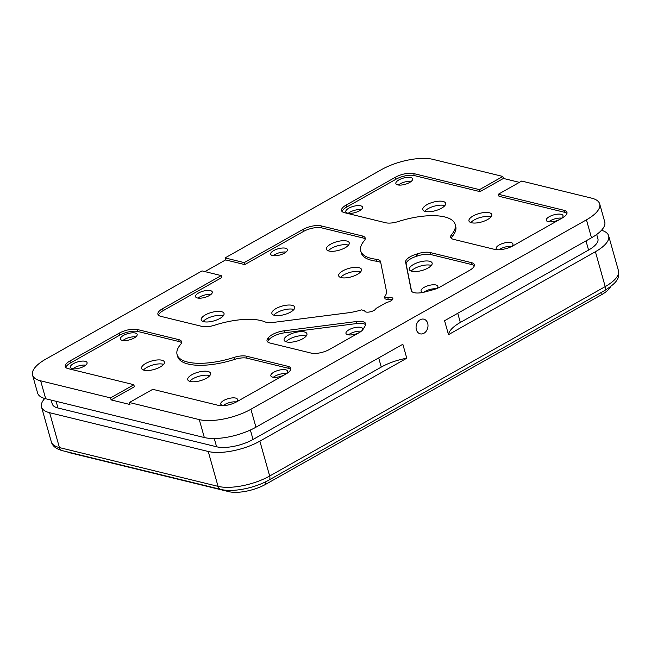 <?xml version="1.0" encoding="UTF-8"?>
<svg xmlns="http://www.w3.org/2000/svg" width="651" height="651" viewBox="0 0 651 651"><rect width="100%" height="100%" fill="white"/><g stroke="black" fill="none" stroke-linecap="round" stroke-linejoin="round"><path stroke-width="0.98" d="M143.497 370.028A11.848 4.402 164.3 0 1 146.849 367.416A11.848 4.402 164.3 0 1 163.621 364.373M145.734 363.437A11.848 4.402 164.3 0 1 157.355 359.962A11.848 4.402 164.3 0 1 164.402 362.005A11.848 4.402 164.3 0 1 154.189 369.451A11.848 4.402 164.3 0 1 141.593 368.417A11.848 4.402 164.3 0 1 145.734 363.437M348.464 334.866A8.691 3.231 164.3 0 1 350.116 333.743A8.691 3.231 164.3 0 1 361.248 331.245M359.523 332.441A8.691 3.231 164.3 0 1 351.044 334.923A8.691 3.231 164.3 0 1 345.958 333.418A8.691 3.231 164.3 0 1 348.993 329.764A8.691 3.231 164.3 0 1 357.529 327.209A8.691 3.231 164.3 0 1 362.697 328.714A8.691 3.231 164.3 0 1 362.046 330.537M273.786 315.149A11.848 4.402 164.3 0 1 277.147 312.537A11.848 4.402 164.3 0 1 293.918 309.485M276.024 308.55A11.848 4.402 164.3 0 1 287.652 305.075A11.848 4.402 164.3 0 1 294.691 307.117A11.848 4.402 164.3 0 1 284.479 314.563A11.848 4.402 164.3 0 1 271.89 313.53A11.848 4.402 164.3 0 1 276.024 308.55M340.563 277.448A11.848 4.402 164.3 0 1 343.923 274.836A11.848 4.402 164.3 0 1 360.687 271.793M342.8 270.857A11.848 4.402 164.3 0 1 354.429 267.382A11.848 4.402 164.3 0 1 361.468 269.424A11.848 4.402 164.3 0 1 351.255 276.862A11.848 4.402 164.3 0 1 338.666 275.837A11.848 4.402 164.3 0 1 342.8 270.857M398.363 185.014A8.691 3.231 164.3 0 1 400.015 183.891A8.691 3.231 164.3 0 1 411.22 181.401M398.9 179.904A8.691 3.231 164.3 0 1 407.436 177.357A8.691 3.231 164.3 0 1 412.604 178.862A8.691 3.231 164.3 0 1 405.109 184.323A8.691 3.231 164.3 0 1 395.865 183.566A8.691 3.231 164.3 0 1 398.9 179.904M548.785 221.779A8.691 3.231 164.3 0 1 550.437 220.665A8.691 3.231 164.3 0 1 561.634 218.166M549.314 216.677A8.691 3.231 164.3 0 1 557.85 214.13A8.691 3.231 164.3 0 1 563.017 215.627A8.691 3.231 164.3 0 1 555.523 221.088A8.691 3.231 164.3 0 1 546.279 220.331A8.691 3.231 164.3 0 1 549.314 216.677M424.704 211.282A11.848 4.402 164.3 0 1 428.065 208.67A11.848 4.402 164.3 0 1 444.836 205.626M426.942 204.683A11.848 4.402 164.3 0 1 438.571 201.208A11.848 4.402 164.3 0 1 445.61 203.258A11.848 4.402 164.3 0 1 435.397 210.696A11.848 4.402 164.3 0 1 422.808 209.671A11.848 4.402 164.3 0 1 426.942 204.683M328.332 250.83A11.848 4.402 164.3 0 1 331.685 248.218A11.848 4.402 164.3 0 1 348.456 245.167M330.57 244.231A11.848 4.402 164.3 0 1 342.19 240.756A11.848 4.402 164.3 0 1 349.237 242.799A11.848 4.402 164.3 0 1 339.025 250.244A11.848 4.402 164.3 0 1 326.428 249.211A11.848 4.402 164.3 0 1 330.57 244.231M198.042 298.093A8.691 3.231 164.3 0 1 199.694 296.978A8.691 3.231 164.3 0 1 210.891 294.48M198.579 292.991A8.691 3.231 164.3 0 1 207.108 290.444A8.691 3.231 164.3 0 1 212.283 291.941A8.691 3.231 164.3 0 1 204.78 297.409A8.691 3.231 164.3 0 1 195.536 296.653A8.691 3.231 164.3 0 1 198.579 292.991M273.339 377.271A8.691 3.231 164.3 0 1 274.991 376.156A8.691 3.231 164.3 0 1 286.196 373.658M273.876 372.169A8.691 3.231 164.3 0 1 282.404 369.622A8.691 3.231 164.3 0 1 287.579 371.119A8.691 3.231 164.3 0 1 280.076 376.579A8.691 3.231 164.3 0 1 270.832 375.822A8.691 3.231 164.3 0 1 273.876 372.169M122.925 340.506A8.691 3.231 164.3 0 1 124.577 339.383A8.691 3.231 164.3 0 1 135.774 336.892M123.454 335.403A8.691 3.231 164.3 0 1 131.99 332.848A8.691 3.231 164.3 0 1 137.158 334.354A8.691 3.231 164.3 0 1 129.663 339.814A8.691 3.231 164.3 0 1 120.419 339.057A8.691 3.231 164.3 0 1 123.454 335.403M189.644 381.315A11.848 4.402 164.3 0 1 193.005 378.703A11.848 4.402 164.3 0 1 209.768 375.66M191.882 374.716A11.848 4.402 164.3 0 1 203.511 371.241A11.848 4.402 164.3 0 1 210.55 373.283A11.848 4.402 164.3 0 1 200.337 380.729A11.848 4.402 164.3 0 1 187.74 379.696A11.848 4.402 164.3 0 1 191.882 374.716M286.025 341.767A11.848 4.402 164.3 0 1 289.378 339.155A11.848 4.402 164.3 0 1 306.149 336.111M288.263 335.175A11.848 4.402 164.3 0 1 299.883 331.701A11.848 4.402 164.3 0 1 306.93 333.743A11.848 4.402 164.3 0 1 296.718 341.181A11.848 4.402 164.3 0 1 284.121 340.156A11.848 4.402 164.3 0 1 288.263 335.175M423.874 292.226A8.691 3.231 164.3 0 1 425.233 291.339A8.691 3.231 164.3 0 1 436.089 288.8M423.158 292.38A8.691 3.231 164.3 0 1 421.075 291.013A8.691 3.231 164.3 0 1 424.118 287.351A8.691 3.231 164.3 0 1 432.646 284.804A8.691 3.231 164.3 0 1 437.822 286.302A8.691 3.231 164.3 0 1 436.788 288.531M411.229 271.093A11.848 4.402 164.3 0 1 414.581 268.481A11.848 4.402 164.3 0 1 431.353 265.437M413.466 264.493A11.848 4.402 164.3 0 1 425.087 261.018A11.848 4.402 164.3 0 1 432.134 263.061A11.848 4.402 164.3 0 1 421.921 270.507A11.848 4.402 164.3 0 1 409.324 269.473A11.848 4.402 164.3 0 1 413.466 264.493M348.285 213.284A8.691 3.231 164.3 0 1 349.937 212.161A8.691 3.231 164.3 0 1 361.134 209.671M348.814 208.182A8.691 3.231 164.3 0 1 357.35 205.626A8.691 3.231 164.3 0 1 362.517 207.132A8.691 3.231 164.3 0 1 355.023 212.592A8.691 3.231 164.3 0 1 345.779 211.835A8.691 3.231 164.3 0 1 348.814 208.182M499.065 249.764A8.691 3.231 164.3 0 1 500.359 248.934A8.691 3.231 164.3 0 1 511.556 246.436M497.559 249.781A8.691 3.231 164.3 0 1 496.2 248.601A8.691 3.231 164.3 0 1 499.236 244.947A8.691 3.231 164.3 0 1 507.772 242.4A8.691 3.231 164.3 0 1 512.939 243.897A8.691 3.231 164.3 0 1 511.125 246.77M470.86 222.561A11.848 4.402 164.3 0 1 474.213 219.948A11.848 4.402 164.3 0 1 490.984 216.905M473.098 215.969A11.848 4.402 164.3 0 1 484.718 212.495A11.848 4.402 164.3 0 1 491.765 214.537A11.848 4.402 164.3 0 1 481.553 221.983A11.848 4.402 164.3 0 1 468.956 220.949A11.848 4.402 164.3 0 1 473.098 215.969M273.16 255.688A8.691 3.231 164.3 0 1 274.82 254.574A8.691 3.231 164.3 0 1 286.017 252.075M273.697 250.586A8.691 3.231 164.3 0 1 282.233 248.039A8.691 3.231 164.3 0 1 287.4 249.536A8.691 3.231 164.3 0 1 279.906 254.997A8.691 3.231 164.3 0 1 270.661 254.24A8.691 3.231 164.3 0 1 273.697 250.586M203.128 321.504A11.848 4.402 164.3 0 1 206.481 318.892A11.848 4.402 164.3 0 1 223.252 315.849M205.366 314.905A11.848 4.402 164.3 0 1 216.986 311.43A11.848 4.402 164.3 0 1 224.034 313.481A11.848 4.402 164.3 0 1 213.821 320.919A11.848 4.402 164.3 0 1 201.224 319.893A11.848 4.402 164.3 0 1 205.366 314.905M223.26 405.54A8.691 3.231 164.3 0 1 224.912 404.426A8.691 3.231 164.3 0 1 236.11 401.927M224.204 405.63A8.691 3.231 164.3 0 1 220.754 404.092A8.691 3.231 164.3 0 1 223.789 400.438A8.691 3.231 164.3 0 1 232.326 397.891A8.691 3.231 164.3 0 1 237.493 399.389A8.691 3.231 164.3 0 1 235.353 402.497M72.839 368.775A8.691 3.231 164.3 0 1 74.491 367.652A8.691 3.231 164.3 0 1 85.696 365.162M73.376 363.673A8.691 3.231 164.3 0 1 81.912 361.118A8.691 3.231 164.3 0 1 87.079 362.623A8.691 3.231 164.3 0 1 79.585 368.084A8.691 3.231 164.3 0 1 70.332 367.327A8.691 3.231 164.3 0 1 73.376 363.673M204.91 271.605L225.62 259.912L225.059 257.918L244.206 262.605L302.821 229.518A13.378 4.972 164.3 0 1 321.041 225.864L362.338 235.963A13.378 4.972 164.3 0 1 365.195 237.997A13.378 4.972 164.3 0 1 364.235 240.764A49.045 18.22 -15.7 0 0 360.719 250.928A49.045 18.22 -15.7 0 0 376.286 259.269A13.378 4.972 164.3 0 1 380.534 261.547A13.378 4.972 164.3 0 1 380.566 261.686L386.458 291.192A31.215 11.596 164.3 0 1 384.505 296.897L387.817 297.71A5.794 2.156 164.3 0 1 392.846 298.483A5.794 2.156 164.3 0 1 386.71 302.398L375.985 308.46A5.794 2.156 164.3 0 1 370.411 311.796A5.794 2.156 164.3 0 1 364.82 311.145A5.794 2.156 164.3 0 1 364.812 310.69L361.5 309.884A31.215 11.596 164.3 0 1 348.171 312.805L272.891 322.473A13.378 4.972 164.3 0 1 265.234 321.968A49.045 18.22 -15.7 0 0 214.708 325.175A13.378 4.972 164.3 0 1 202.079 326.428L160.781 316.337A13.378 4.972 164.3 0 1 157.916 314.303A13.378 4.972 164.3 0 1 162.595 308.672L221.202 275.585L202.062 270.906L45.79 359.124A37.896 14.078 -15.7 0 0 32.55 375.066A37.896 14.078 -15.7 0 0 40.655 380.827L45.7 398.762L204.324 437.537A37.896 14.078 -15.7 0 0 255.949 427.194L402.847 344.265L406.769 358.213A33.445 12.426 -15.7 0 0 381.266 367.083L378.695 357.904M221.202 275.585L221.763 277.578L163.149 310.665A13.378 4.972 164.3 0 0 158.478 315.214M364.812 310.69L365.048 311.528M387.817 297.71L388.378 299.696A5.794 2.156 164.3 0 1 392.439 299.672M384.505 296.897L385.058 298.89L388.378 299.696M360.719 250.928L361.272 252.922A49.045 18.22 -15.7 0 0 376.848 261.263A13.378 4.972 164.3 0 1 380.827 262.971M244.206 262.605L244.768 264.591L303.374 231.504A13.378 4.972 164.3 0 1 321.602 227.858L362.9 237.957A13.378 4.972 164.3 0 1 365.195 239.072M225.62 259.912L244.768 264.591M469.648 270.295L440.198 286.92A13.378 4.972 164.3 0 1 432.964 289.801L425.152 291.908A13.378 4.972 164.3 0 1 411.302 290.639A13.378 4.972 164.3 0 1 411.269 290.501L405.614 262.19A13.378 4.972 164.3 0 1 416.249 254.191A49.045 18.22 -15.7 0 0 417.527 253.792A13.378 4.972 164.3 0 1 430.156 252.539L471.454 262.638A13.378 4.972 164.3 0 1 474.319 264.672A13.378 4.972 164.3 0 1 469.648 270.295M411.57 291.217L406.175 264.184A13.378 4.972 164.3 0 1 416.811 256.185A49.045 18.22 -15.7 0 0 418.088 255.786A13.378 4.972 164.3 0 1 430.718 254.533L472.016 264.623A13.378 4.972 164.3 0 1 474.319 265.746M358.872 332.832L329.422 349.457A13.378 4.972 164.3 0 1 311.202 353.102L269.905 343.004A13.378 4.972 164.3 0 1 267.04 340.969A13.378 4.972 164.3 0 1 268 338.203A49.045 18.22 -15.7 0 0 268.489 337.609A13.378 4.972 164.3 0 1 284.039 330.814L356.284 321.545A13.378 4.972 164.3 0 1 365.659 323.702A13.378 4.972 164.3 0 1 365.252 325.728L363.128 329.219A13.378 4.972 164.3 0 1 358.872 332.832M267.602 341.889A13.378 4.972 164.3 0 1 268.562 340.196A49.045 18.22 -15.7 0 0 269.05 339.602A13.378 4.972 164.3 0 1 284.601 332.807L356.846 323.531A13.378 4.972 164.3 0 1 365.659 324.784M457.751 313.277L460.33 322.448A33.445 12.426 -15.7 0 0 448.506 334.655L444.584 320.707L591.49 237.778L586.445 219.843A37.896 14.078 -15.7 0 0 599.685 203.909A37.896 14.078 -15.7 0 0 591.58 198.14L521.687 181.059L498.446 194.185A24.526 9.114 164.3 0 1 498.446 194.283L564.108 210.33A13.378 4.972 164.3 0 1 566.964 212.364A13.378 4.972 164.3 0 1 562.293 217.995L513.045 245.793A13.378 4.972 164.3 0 1 494.825 249.439L453.527 239.348A13.378 4.972 164.3 0 1 450.671 237.314A13.378 4.972 164.3 0 1 451.631 234.539A49.045 18.22 -15.7 0 0 455.147 224.383A49.045 18.22 -15.7 0 0 398.339 221.519A13.378 4.972 164.3 0 1 385.709 222.764L344.412 212.674A13.378 4.972 164.3 0 1 341.547 210.639A13.378 4.972 164.3 0 1 346.218 205.016L395.466 177.21A13.378 4.972 164.3 0 1 413.686 173.565L479.348 189.612A24.526 9.114 164.3 0 1 479.6 189.571L502.849 176.454L503.402 178.447L519.392 182.353M479.6 189.571L480.161 191.565L503.402 178.447M479.348 189.612L479.909 191.606A24.526 9.114 164.3 0 1 480.161 191.565M342.109 211.559A13.378 4.972 164.3 0 1 346.78 207.01L396.028 179.204A13.378 4.972 164.3 0 1 414.248 175.558L479.909 191.606M451.233 238.225A13.378 4.972 164.3 0 1 452.193 236.533A49.045 18.22 -15.7 0 0 455.708 226.377L455.147 224.383M498.446 194.283L499.008 196.276L564.669 212.324A13.378 4.972 164.3 0 1 566.964 213.447M218.549 405.402L152.887 389.355A24.526 9.114 164.3 0 1 152.635 389.396L129.394 402.513L129.948 404.507L111.109 399.901L110.548 397.907L133.797 384.79L134.35 386.784A24.526 9.114 164.3 0 1 134.35 386.678L133.789 384.684L68.127 368.637A13.378 4.972 164.3 0 1 65.271 366.603A13.378 4.972 164.3 0 1 69.942 360.98L119.19 333.174A13.378 4.972 164.3 0 1 137.41 329.528L178.708 339.619A13.378 4.972 164.3 0 1 181.572 341.653A13.378 4.972 164.3 0 1 180.604 344.428A49.045 18.22 -15.7 0 0 177.088 354.583A49.045 18.22 -15.7 0 0 233.896 357.456A13.378 4.972 164.3 0 1 246.534 356.203L287.832 366.293A13.378 4.972 164.3 0 1 290.688 368.328A13.378 4.972 164.3 0 1 286.017 373.959L236.769 401.757A13.378 4.972 164.3 0 1 218.549 405.402M177.088 354.583L177.65 356.577A49.045 18.22 -15.7 0 0 234.458 359.45A13.378 4.972 164.3 0 1 247.087 358.196L288.385 368.287A13.378 4.972 164.3 0 1 290.688 369.41M65.832 367.522A13.378 4.972 164.3 0 1 70.503 362.965L119.751 335.167A13.378 4.972 164.3 0 1 137.971 331.522L179.269 341.612A13.378 4.972 164.3 0 1 181.564 342.735M111.109 399.901L134.35 386.784M110.548 397.907L40.655 380.827M204.324 437.537L199.279 419.602L129.394 402.513M199.279 419.602A37.896 14.078 -15.7 0 0 250.904 409.259L255.949 427.194M586.445 219.843L250.904 409.259M225.059 257.918L381.331 169.708A37.896 14.078 -15.7 0 1 432.956 159.365L502.849 176.454M416.38 329.707A7.56 5.859 103.7 0 0 420.245 333.849A7.56 5.859 103.7 0 0 427.731 327.901A7.56 5.859 103.7 0 0 423.834 319.169A7.56 5.859 103.7 0 0 417.779 321.936A7.56 5.859 103.7 0 0 416.38 329.707M44.748 398.51A37.896 14.078 -15.7 0 0 41.509 406.94A37.896 14.078 -15.7 0 0 49.622 412.71L208.239 451.485A37.896 14.078 -15.7 0 0 259.871 441.142L406.769 358.213M51.169 400.096L52.243 403.929A26.756 9.936 -15.7 0 0 57.963 407.998L216.588 446.773A26.756 9.936 -15.7 0 0 253.027 439.474L381.266 367.083M460.33 322.448L588.569 250.057A26.756 9.936 -15.7 0 0 597.919 238.803L596.698 234.458M448.506 334.655L595.405 251.725A37.896 14.078 -15.7 0 0 608.644 235.792A37.896 14.078 -15.7 0 0 601.491 230.275M32.55 375.066L37.587 392.992A37.896 14.078 -15.7 0 0 45.7 398.762M591.49 237.778A37.896 14.078 -15.7 0 0 604.73 221.845L599.685 203.909M67.297 451.867A27.285 10.139 -15.7 0 0 70.113 452.86L228.737 491.635A27.285 10.139 -15.7 0 0 265.909 484.189L601.443 294.773A27.285 10.139 -15.7 0 0 610.548 286.66M162.595 308.672L163.149 310.665M376.286 259.269L376.848 261.263M362.338 235.963L362.9 237.957M321.041 225.864L321.602 227.858M302.821 229.518L303.374 231.504M471.454 262.638L472.016 264.623M430.156 252.539L430.718 254.533M417.527 253.792L418.088 255.786M416.249 254.191L416.811 256.185M405.614 262.19L406.175 264.184M356.284 321.545L356.846 323.531M284.039 330.814L284.601 332.807M268.489 337.609L269.05 339.602M268 338.203L268.562 340.196M413.686 173.565L414.248 175.558M395.466 177.21L396.028 179.204M346.218 205.016L346.78 207.01M451.631 234.539L452.193 236.533M564.108 210.33L564.669 212.324M287.832 366.293L288.385 368.287M246.534 356.203L247.087 358.196M233.896 357.456L234.458 359.45M178.708 339.619L179.269 341.612M137.41 329.528L137.971 331.522M119.19 333.174L119.751 335.167M69.942 360.98L70.503 362.965M253.027 439.474L250.375 430.026M588.569 250.057L585.99 240.878M49.622 412.71L59.42 447.579L218.044 486.354L208.239 451.485M259.871 441.142L269.669 476.019L605.21 286.595L595.405 251.725M618.45 270.661C618.751 275.585 618.417 278.311 617.465 278.831C616.717 281.696 612.404 285.626 604.535 290.615A5.574 2.848 60.6 0 0 605.21 286.595A37.896 14.078 -15.7 0 0 618.45 270.661L608.644 235.792M220.892 489.414A5.574 4.321 103.7 0 1 218.044 486.354A37.896 14.078 -15.7 0 0 269.669 476.019A5.574 2.848 60.6 0 1 268.993 480.031C255.005 488.022 233.139 492.563 220.892 489.414L62.268 450.638C56.027 448.905 52.373 445.968 51.315 441.817A37.896 14.078 -15.7 0 0 59.42 447.579A5.574 4.321 103.7 0 0 62.268 450.638M216.588 446.773L214.269 438.505M57.963 407.998L56.084 401.301M228.379 490.374L228.737 491.635M265.282 481.968L265.909 484.189M600.857 292.69L601.443 294.773M51.315 441.817L41.509 406.94M604.535 290.615L268.993 480.031"/></g></svg>
